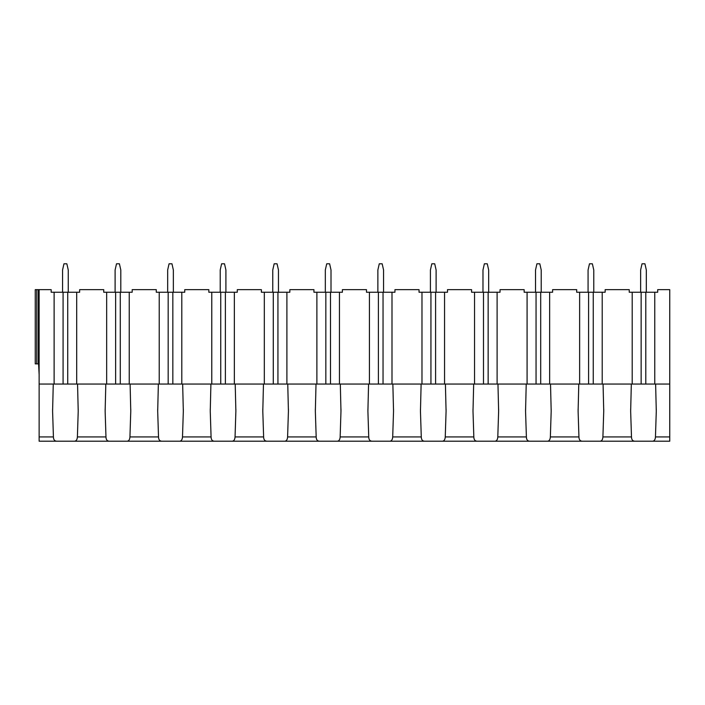 <?xml version="1.0" encoding="UTF-8"?>
<svg xmlns="http://www.w3.org/2000/svg" width="705" height="705" viewBox="0 0 705 705"><rect width="100%" height="100%" fill="white"/><g stroke="black" fill="none" stroke-linecap="round" stroke-linejoin="round"><path stroke-width="1.06" d="M669.75 436.933L669.75 441.207L651.949 441.207C654.09 441.374 655.262 439.946 655.456 436.933L656.284 411.235L655.624 384.049L669.75 384.049L669.75 436.933L655.456 436.933M632.191 292.24L632.191 384.049L602.211 384.049L602.211 292.24L605.146 292.24L605.146 289.658L629.248 289.658L629.248 292.24L657.695 292.24L657.695 289.658L669.75 289.658L669.75 384.049M602.211 292.24L576.699 292.24L576.699 289.658L552.597 289.658L552.597 292.24L524.15 292.24L524.15 289.658L500.039 289.658L500.039 292.24L471.592 292.24L471.592 289.658L447.49 289.658L447.49 292.24L419.043 292.24L419.043 289.658L394.941 289.658L394.941 292.24L366.494 292.24L366.494 289.658L342.392 289.658L342.392 292.24L313.937 292.24L313.937 289.658L289.834 289.658L289.834 292.24L261.388 292.24L261.388 289.658L237.285 289.658L237.285 292.24L208.839 292.24L208.839 289.658L184.736 289.658L184.736 292.24L156.281 292.24L156.281 289.658L132.179 289.658L132.179 292.24L103.732 292.24L103.732 289.658L79.63 289.658L79.63 292.24L51.183 292.24L51.183 289.658L39.127 289.658L39.127 441.207L56.929 441.207C54.637 441.198 53.474 439.77 53.421 436.933L39.127 436.933M54.118 292.24L54.118 384.049L39.127 384.049M106.666 292.24L106.666 384.049L54.118 384.049M76.695 292.24L76.695 384.049M159.224 292.24L159.224 384.049L106.666 384.049M129.244 292.24L129.244 384.049M211.773 292.24L211.773 384.049L159.224 384.049M181.793 292.24L181.793 384.049M264.322 292.24L264.322 384.049L211.773 384.049M234.351 292.24L234.351 384.049M316.88 292.24L316.88 384.049L264.322 384.049M286.9 292.24L286.9 384.049M369.429 292.24L369.429 384.049L316.88 384.049M339.449 292.24L339.449 384.049M421.978 292.24L421.978 384.049L369.429 384.049M391.998 292.24L391.998 384.049M474.536 292.24L474.536 384.049L421.978 384.049M444.555 292.24L444.555 384.049M527.084 292.24L527.084 384.049L474.536 384.049M497.104 292.24L497.104 384.049M579.633 292.24L579.633 384.049L527.084 384.049M549.653 292.24L549.653 384.049M654.76 292.24L654.76 384.049L655.624 384.049M105.812 384.049L105.142 411.235L105.97 436.933L77.391 436.933L78.22 411.235L77.55 384.049M53.263 384.049L52.593 411.235L53.421 436.933M158.361 384.049L157.691 411.235L158.519 436.933L129.94 436.933L130.769 411.235L130.108 384.049M210.91 384.049L210.249 411.235L211.077 436.933L182.498 436.933L183.326 411.235L182.657 384.049M263.467 384.049L262.798 411.235L263.626 436.933L235.047 436.933L235.875 411.235L235.206 384.049M316.016 384.049L315.346 411.235L316.175 436.933L287.596 436.933L288.424 411.235L287.755 384.049M368.565 384.049L367.904 411.235L368.733 436.933L340.154 436.933L340.973 411.235L340.312 384.049M421.123 384.049L420.453 411.235L421.282 436.933L392.703 436.933L393.531 411.235L392.861 384.049M473.672 384.049L473.002 411.235L473.83 436.933L445.252 436.933L446.08 411.235L445.41 384.049M526.221 384.049L525.56 411.235L526.388 436.933L497.8 436.933L498.629 411.235L497.968 384.049M578.779 384.049L578.109 411.235L578.937 436.933L550.358 436.933L551.187 411.235L550.517 384.049M631.327 384.049L630.658 411.235L631.486 436.933L602.907 436.933L603.736 411.235L603.066 384.049M77.391 436.933C77.189 439.946 76.017 441.374 73.875 441.207L109.486 441.207C107.195 441.198 106.023 439.77 105.97 436.933M129.94 436.933C129.746 439.946 128.574 441.374 126.433 441.207L162.035 441.207C159.744 441.198 158.572 439.77 158.519 436.933M182.498 436.933C182.295 439.946 181.123 441.374 178.982 441.207L214.584 441.207C212.293 441.198 211.13 439.77 211.077 436.933M235.047 436.933C234.844 439.946 233.681 441.374 231.531 441.207L267.142 441.207C264.851 441.198 263.679 439.77 263.626 436.933M287.596 436.933C287.402 439.946 286.23 441.374 284.089 441.207L319.691 441.207C317.4 441.198 316.228 439.77 316.175 436.933M340.154 436.933C339.951 439.946 338.779 441.374 336.637 441.207L372.24 441.207C369.949 441.198 368.786 439.77 368.733 436.933M392.703 436.933C392.5 439.946 391.337 441.374 389.186 441.207L424.798 441.207C422.506 441.198 421.334 439.77 421.282 436.933M445.252 436.933C445.058 439.946 443.886 441.374 441.744 441.207L477.347 441.207C475.055 441.198 473.883 439.77 473.83 436.933M497.8 436.933C497.607 439.946 496.435 441.374 494.293 441.207L529.896 441.207C527.604 441.198 526.441 439.77 526.388 436.933M550.358 436.933C550.156 439.946 548.984 441.374 546.842 441.207L582.453 441.207C580.162 441.198 578.99 439.77 578.937 436.933M602.907 436.933C602.713 439.946 601.541 441.374 599.4 441.207L635.002 441.207C632.711 441.198 631.539 439.77 631.486 436.933M56.929 441.207L73.875 441.207M635.002 441.207L651.949 441.207M667.943 441.207L658.884 441.207M49.993 441.207L40.943 441.207M109.486 441.207L126.433 441.207M162.035 441.207L178.982 441.207M214.584 441.207L231.531 441.207M267.142 441.207L284.089 441.207M319.691 441.207L336.637 441.207M372.24 441.207L389.186 441.207M424.798 441.207L441.744 441.207M477.347 441.207L494.293 441.207M529.896 441.207L546.842 441.207M582.453 441.207L599.4 441.207M654.76 384.049L632.191 384.049M39.127 364.397L38.616 364.397L39.127 374.743M39.127 289.658L35.25 289.658L35.25 363.877L39.127 363.877M38.343 289.658L38.343 363.877M115.109 292.24L115.109 269.997L116.51 263.793L119.409 263.793L120.802 269.997L120.802 292.24M167.667 292.24L167.667 269.997L169.059 263.793L171.958 263.793L173.351 269.997L173.351 292.24M220.216 292.24L220.216 269.997L221.608 263.793L224.507 263.793L225.908 269.997L225.908 292.24M272.764 292.24L272.764 269.997L274.166 263.793L277.056 263.793L278.457 269.997L278.457 292.24M325.322 292.24L325.322 269.997L326.715 263.793L329.614 263.793L331.006 269.997L331.006 292.24M377.871 292.24L377.871 269.997L379.264 263.793L382.163 263.793L383.564 269.997L383.564 292.24M430.42 292.24L430.42 269.997L431.821 263.793L434.712 263.793L436.113 269.997L436.113 292.24M482.978 292.24L482.978 269.997L484.37 263.793L487.27 263.793L488.662 269.997L488.662 292.24M535.527 292.24L535.527 269.997L536.919 263.793L539.818 263.793L541.22 269.997L541.22 292.24M602.211 384.049L579.633 384.049M588.076 292.24L588.076 269.997L589.477 263.793L592.367 263.793L593.769 269.997L593.769 292.24M62.56 292.24L62.56 269.997L63.961 263.793L66.852 263.793L68.253 269.997L68.253 292.24M640.634 292.24L640.634 269.997L642.026 263.793L644.925 263.793L646.318 269.997L646.318 292.24M67.733 292.24L67.733 384.049M645.798 292.24L645.798 384.049M641.145 292.24L641.145 384.049M36.757 289.658L36.757 363.877M120.282 292.24L120.282 384.049M115.629 292.24L115.629 384.049M172.84 292.24L172.84 384.049M168.178 292.24L168.178 384.049M225.388 292.24L225.388 384.049M220.735 292.24L220.735 384.049M277.937 292.24L277.937 384.049M273.284 292.24L273.284 384.049M330.495 292.24L330.495 384.049M325.833 292.24L325.833 384.049M383.044 292.24L383.044 384.049M378.391 292.24L378.391 384.049M435.593 292.24L435.593 384.049M430.94 292.24L430.94 384.049M488.151 292.24L488.151 384.049M483.489 292.24L483.489 384.049M540.7 292.24L540.7 384.049M536.047 292.24L536.047 384.049M593.249 292.24L593.249 384.049M588.596 292.24L588.596 384.049M63.08 292.24L63.08 384.049M52.602 408.988L52.602 411.235M78.211 408.988L78.211 411.235M630.667 408.988L630.667 411.235M656.276 408.988L656.276 411.235M105.151 408.988L105.151 411.235M130.76 408.988L130.76 411.235M157.7 408.988L157.7 411.235M183.318 408.988L183.318 411.235M210.257 408.988L210.257 411.235M235.867 408.988L235.867 411.235M262.806 408.988L262.806 411.235M288.415 408.988L288.415 411.235M315.355 408.988L315.355 411.235M340.973 408.988L340.973 411.235M367.913 408.988L367.913 411.235M393.522 408.988L393.522 411.235M420.462 408.988L420.462 411.235M446.071 408.988L446.071 411.235M473.011 408.988L473.011 411.235M498.62 408.988L498.62 411.235M525.569 408.988L525.569 411.235M551.178 408.988L551.178 411.235M578.118 408.988L578.118 411.235M603.727 408.988L603.727 411.235"/></g></svg>
